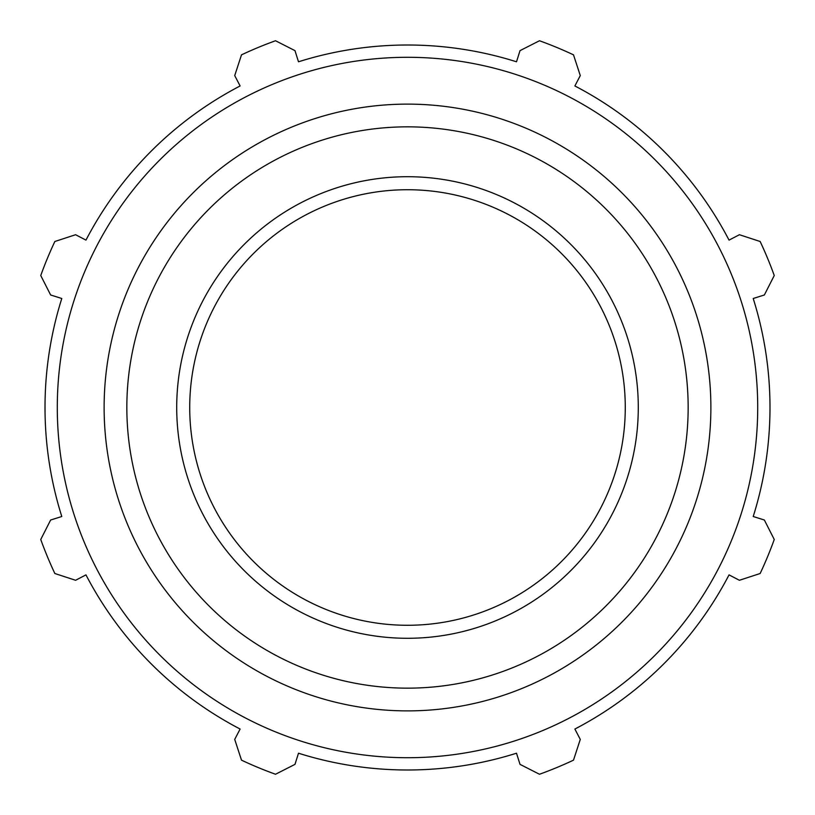 <?xml version="1.0" encoding="UTF-8"?>
<svg xmlns="http://www.w3.org/2000/svg" width="815" height="815" viewBox="0 0 815 815"><rect width="100%" height="100%" fill="white"/><g stroke="black" fill="none" stroke-linecap="round" stroke-linejoin="round"><path stroke-width="1.22" d="M753.213 298.494L764.368 294.979L774.25 275.521A389.774 389.774 0 0 0 760.15 241.495L739.409 234.72L729.038 240.119A362.492 362.492 0 0 0 574.881 85.962L580.28 75.591L573.505 54.85A389.774 389.774 0 0 0 539.479 40.75L520.021 50.632L516.506 61.787A362.492 362.492 0 0 0 298.494 61.787L294.979 50.632L275.521 40.75A389.774 389.774 0 0 0 241.495 54.85L234.72 75.591L240.119 85.962A362.492 362.492 0 0 0 85.962 240.119L75.591 234.72L54.85 241.495A389.774 389.774 0 0 0 40.75 275.521L50.632 294.979L61.787 298.494A362.492 362.492 0 0 0 61.787 516.506L50.632 520.021L40.75 539.479A389.774 389.774 0 0 0 54.85 573.505L75.591 580.28L85.962 574.881A362.492 362.492 0 0 0 240.119 729.038L234.72 739.409L241.495 760.15A389.774 389.774 0 0 0 275.521 774.25L294.979 764.368L298.494 753.213A362.492 362.492 0 0 0 516.506 753.213L520.021 764.368L539.479 774.25A389.774 389.774 0 0 0 573.505 760.15L580.28 739.409L574.881 729.038A362.492 362.492 0 0 0 729.038 574.881L739.409 580.28L760.15 573.505A389.774 389.774 0 0 0 774.25 539.479L764.368 520.021L753.213 516.506A362.492 362.492 0 0 0 753.213 298.494M407.5 757.716A350.216 350.216 0 0 0 710.792 232.397A350.216 350.216 0 0 0 104.208 232.397A350.216 350.216 0 0 0 407.5 757.716M407.5 638.288A230.788 230.788 0 0 0 607.369 292.106A230.788 230.788 0 0 0 207.631 292.106A230.788 230.788 0 0 0 407.5 638.288M407.5 625.278A217.778 217.778 0 0 0 596.101 298.616A217.778 217.778 0 0 0 218.899 298.616A217.778 217.778 0 0 0 407.5 625.278M407.5 710.884A303.384 303.384 0 0 0 670.236 255.808A303.384 303.384 0 0 0 144.764 255.808A303.384 303.384 0 0 0 407.5 710.884M407.5 688.155A280.655 280.655 0 0 1 164.447 267.167A280.655 280.655 0 0 1 650.553 267.167A280.655 280.655 0 0 1 407.5 688.155"/></g></svg>
